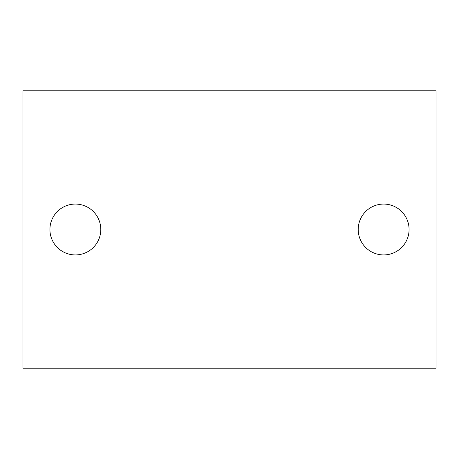 <?xml version="1.0" encoding="UTF-8"?>
<svg xmlns="http://www.w3.org/2000/svg" width="459" height="459" viewBox="0 0 459 459"><rect width="100%" height="100%" fill="white"/><g stroke="black" fill="none" stroke-linecap="round" stroke-linejoin="round"><path stroke-width="0.69" d="M49.922 229.5A25.434 25.434 0 0 0 75.356 254.934A25.434 25.434 0 0 0 100.791 229.5A25.434 25.434 0 0 0 75.356 204.066A25.434 25.434 0 0 0 49.922 229.5M22.95 90.773L22.95 368.227L436.05 368.227L436.05 90.773L22.95 90.773M358.209 229.5A25.434 25.434 0 0 0 383.644 254.934A25.434 25.434 0 0 0 409.078 229.5A25.434 25.434 0 0 0 383.644 204.066A25.434 25.434 0 0 0 358.209 229.5"/></g></svg>
